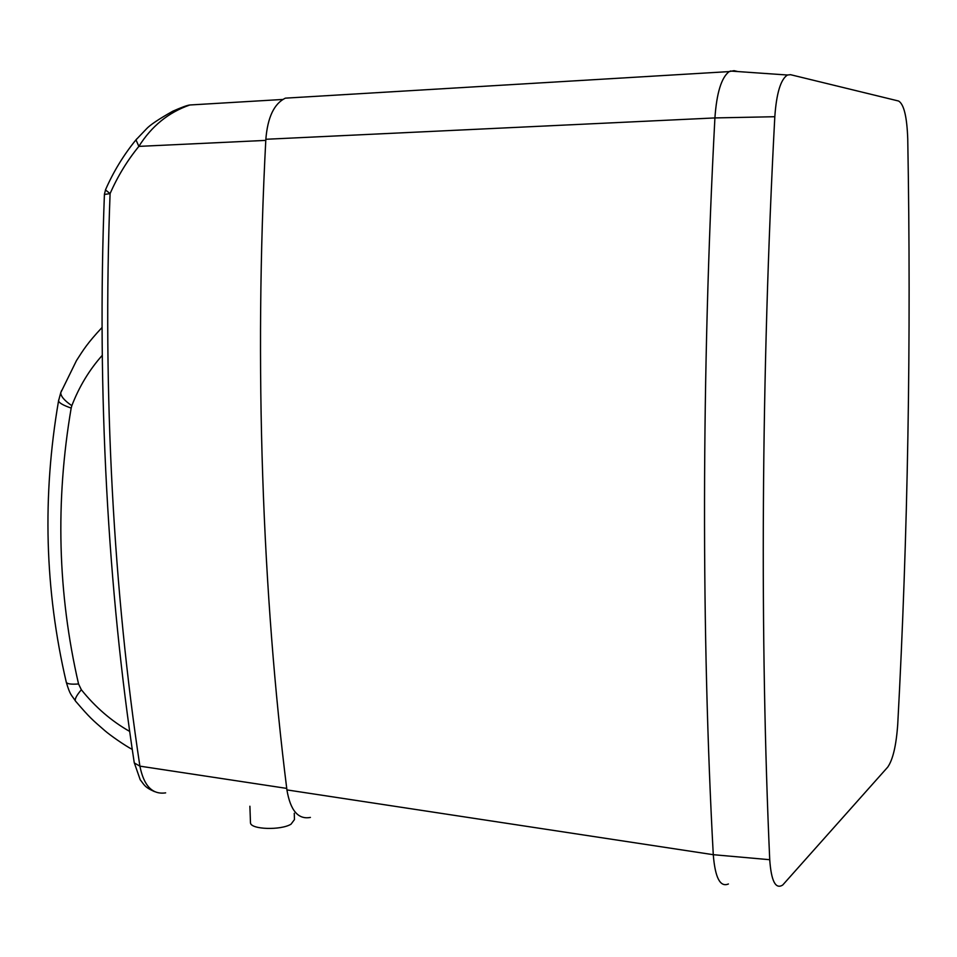 <?xml version="1.0" encoding="UTF-8"?>
<svg xmlns="http://www.w3.org/2000/svg" width="957" height="957" viewBox="0 0 957 957"><rect width="100%" height="100%" fill="white"/><g stroke="black" fill="none" stroke-linecap="round" stroke-linejoin="round"><path stroke-width="1.44" d="M737.931 71.572L734.031 70.674L729.162 71.596C721.422 77.517 716.673 92.961 714.915 117.926C701.266 374.809 701.421 636.967 713.276 854.697C715.118 877.713 720.166 887.474 728.421 883.981M310.403 817.422C298.213 819.73 290.39 810.555 286.921 789.908C262.362 595.098 253.94 364.844 265.843 139.279C267.613 117.34 274.121 103.631 285.353 98.152L295.761 97.53M790.506 74.682L787.432 75.017C780.673 79.383 776.462 93.284 774.811 116.718C761.03 375.874 759.906 640.353 769.727 859.709C771.246 881.158 775.589 889.591 782.73 885.01L887.701 767.143C892.929 759.679 896.266 745.359 897.738 724.21C907.954 534.843 911.291 339.771 907.75 138.98C906.973 116.826 903.922 104.181 898.587 101.023L790.506 74.682M265.783 140.392L138.861 146.385C151.589 126.121 168.599 112.328 189.869 104.983L202.609 104.229M189.869 104.983C187.285 105.258 181.627 107.316 172.894 111.156C158.683 119.147 149.818 125.104 146.301 129.039L135.966 139.866L138.861 146.385C127.257 160.585 117.663 176.315 110.091 193.589L104.409 194.486M294.266 813.283L294.469 819.563L291.036 824.18C280.903 830.473 250.937 829.528 250.483 822.948L250.459 822.051M165.645 792.863C152.414 794.8 143.837 785.9 139.901 766.15C113.704 593.519 102.399 392.896 110.091 193.589L105.449 189.929C113.452 171.65 123.632 154.962 135.966 139.866L136.743 138.921M286.729 788.401L139.901 766.15L134.279 762.932C108.069 591.306 96.765 392.179 104.421 194.271L105.641 189.474M102.255 355.358C89.348 369.821 79.204 386.592 71.835 405.672C64.466 400.636 60.77 396.318 60.746 392.705L61.631 390.432M129.685 731.435C111.526 721.135 95.413 707.247 81.345 689.746L78.558 683.968C57.719 593.531 55.255 501.564 71.177 408.077L71.835 405.672M81.345 689.746C75.854 696.229 74.084 700.201 76.022 701.672C89.97 717.894 91.968 719.461 104.672 730.514C110.103 735.275 125.14 745.742 132.257 749.415M71.177 408.077C63.377 405.385 59.167 402.993 58.544 400.899L58.736 399.835M78.558 683.968C71.057 684.506 66.966 683.92 66.284 682.221C70.28 695.751 71.368 694.603 75.364 700.859M774.811 116.718L714.915 117.926L265.843 139.279M769.727 859.709L713.276 854.697L286.921 789.908M154.484 791.606C144.304 787.049 144.495 785.027 140.212 779.764L134.219 762.562M729.162 71.596L285.353 98.152M787.432 75.017L730.251 71.033M282.758 99.456L189.893 104.983M249.897 806.237L250.483 822.948M60.746 392.693L76.476 360.586C83.438 349.772 87.183 343.407 102.064 327.473M60.746 392.705L58.544 400.899C42.192 496.276 44.764 590.038 66.284 682.221"/></g></svg>
